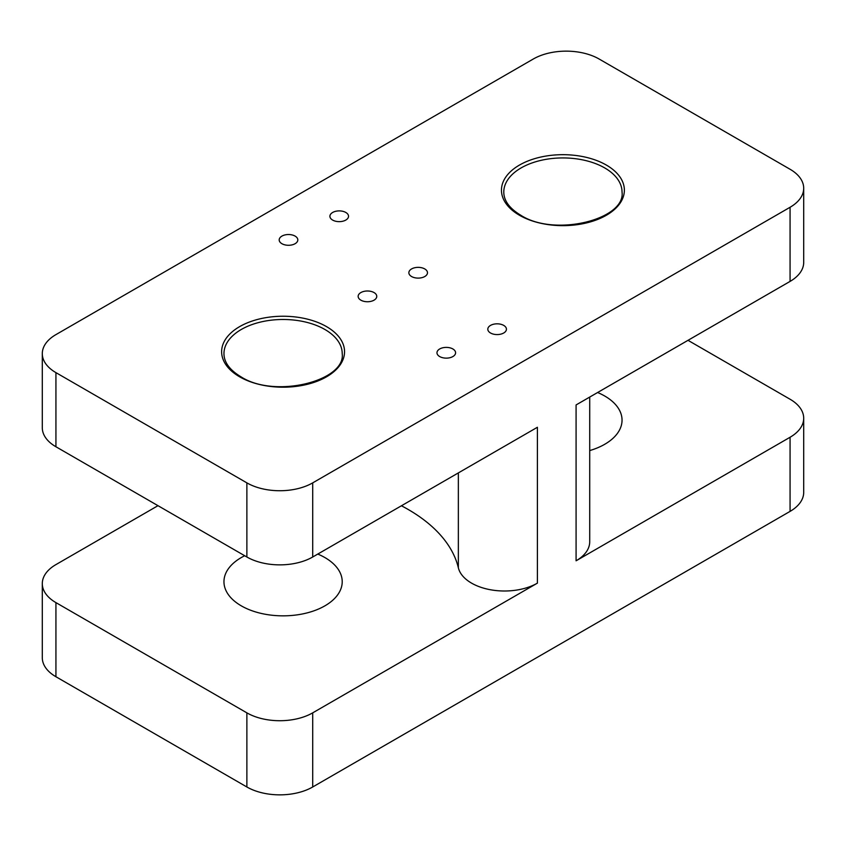 <?xml version="1.0" encoding="UTF-8"?>
<svg xmlns="http://www.w3.org/2000/svg" width="846" height="846" viewBox="0 0 846 846"><rect width="100%" height="100%" fill="white"/><g stroke="black" fill="none" stroke-linecap="round" stroke-linejoin="round"><path stroke-width="1.27" d="M55.931 676.737A46.562 26.882 180 0 1 42.3 657.733L42.3 583.603A46.562 26.882 0 0 0 55.931 602.616L246.873 712.85A46.562 26.882 0 0 0 312.713 712.85L312.713 786.981A46.562 26.882 180 0 1 246.873 786.981L55.931 676.737L55.931 602.616M312.713 786.981L790.069 511.386A46.562 26.882 180 0 0 803.7 492.372L803.7 418.252A46.562 26.882 0 0 0 790.069 399.238L688.01 340.325M317.789 554.067A59.125 34.136 180 0 1 324.896 557.567A59.125 34.136 180 0 1 342.218 581.71A59.125 34.136 180 0 1 305.713 613.244A59.125 34.136 180 0 1 241.279 605.842A59.125 34.136 180 0 1 223.957 581.71A59.125 34.136 180 0 1 244.706 555.737M42.3 583.603A46.562 26.882 0 0 1 55.931 564.599L157.991 505.675M533.287 59.019L55.931 334.614A46.562 26.882 0 0 0 42.3 353.628A46.562 26.882 0 0 0 55.931 372.631L246.873 482.865A46.562 26.882 0 0 0 312.713 482.865L790.069 207.27A46.562 26.882 0 0 0 803.7 188.267A46.562 26.882 0 0 0 790.069 169.263L599.127 59.019A46.562 26.882 0 0 0 533.287 59.019M503.708 332.996A9.317 5.372 0 0 0 506.437 329.2A9.317 5.372 0 0 0 500.684 324.23A9.317 5.372 0 0 0 490.543 325.393A9.317 5.372 0 0 0 487.814 329.2A9.317 5.372 0 0 0 493.556 334.17A9.317 5.372 0 0 0 503.708 332.996M452.864 356.568A9.317 5.372 0 0 0 455.592 352.761A9.317 5.372 0 0 0 449.85 347.801A9.317 5.372 0 0 0 439.698 348.964A9.317 5.372 0 0 0 436.97 352.761A9.317 5.372 0 0 0 442.722 357.731A9.317 5.372 0 0 0 452.864 356.568M374.038 300.171A9.317 5.372 0 0 0 376.766 296.375A9.317 5.372 0 0 0 371.024 291.405A9.317 5.372 0 0 0 360.872 292.568A9.317 5.372 0 0 0 358.144 296.375A9.317 5.372 0 0 0 363.896 301.335A9.317 5.372 0 0 0 374.038 300.171M424.755 276.536A9.317 5.372 0 0 0 427.484 272.729A9.317 5.372 0 0 0 421.731 267.77A9.317 5.372 0 0 0 411.59 268.933A9.317 5.372 0 0 0 408.861 272.729A9.317 5.372 0 0 0 414.614 277.7A9.317 5.372 0 0 0 424.755 276.536M295.085 243.711A9.317 5.372 0 0 0 297.813 239.904A9.317 5.372 0 0 0 292.071 234.934A9.317 5.372 0 0 0 281.919 236.108A9.317 5.372 0 0 0 279.191 239.904A9.317 5.372 0 0 0 284.943 244.875A9.317 5.372 0 0 0 295.085 243.711M345.803 220.066A9.317 5.372 0 0 0 348.531 216.269A9.317 5.372 0 0 0 342.789 211.299A9.317 5.372 0 0 0 332.637 212.473A9.317 5.372 0 0 0 329.908 216.269A9.317 5.372 0 0 0 335.661 221.24A9.317 5.372 0 0 0 345.803 220.066M589.715 397.07L589.715 541.789A46.562 26.882 180 0 1 576.084 560.803L576.084 404.938L790.069 281.401A46.562 26.882 180 0 0 803.7 262.397L803.7 188.267M803.7 418.252A46.562 26.882 0 0 1 790.069 437.255L576.084 560.803M597.614 392.512A59.125 34.136 180 0 1 604.721 396.013A59.125 34.136 180 0 1 622.043 420.155A59.125 34.136 180 0 1 589.715 450.58M401.427 505.781A176.92 102.144 180 0 1 458.352 567.793A46.562 26.882 180 0 0 489.633 589.599A46.562 26.882 180 0 0 537.4 583.137L312.713 712.85M312.713 482.865L312.713 556.996L537.4 427.272L537.4 583.137M312.713 556.996A46.562 26.882 180 0 1 246.873 556.996L55.931 446.762A46.562 26.882 180 0 1 42.3 427.748L42.3 353.628M519.455 215.254A61.451 35.479 180 0 1 519.455 165.076A61.451 35.479 180 0 1 606.37 165.076A61.451 35.479 180 0 1 606.37 215.254A61.451 35.479 180 0 1 519.455 215.254M239.63 376.808A61.451 35.479 180 0 1 239.63 326.63A61.451 35.479 180 0 1 326.545 326.63A61.451 35.479 180 0 1 326.545 376.808A61.451 35.479 180 0 1 239.63 376.808M223.957 353.628A59.125 34.136 180 0 1 260.462 322.083A59.125 34.136 180 0 1 324.896 329.485A59.125 34.136 180 0 1 342.218 353.628C345.845 380.975 274.823 398.952 240.793 376.692C229.647 369.945 224.031 362.257 223.957 353.628M604.721 167.931A59.125 34.136 180 0 1 622.043 192.074C625.67 219.421 554.648 237.398 520.618 215.138C509.472 208.391 503.856 200.703 503.782 192.074A59.125 34.136 180 0 1 540.287 160.529A59.125 34.136 180 0 1 604.721 167.931M790.069 437.255L790.069 511.386M790.069 207.27L790.069 281.401M458.352 567.793L458.352 472.914M55.931 372.631L55.931 446.762M246.873 482.865L246.873 556.996M246.873 712.85L246.873 786.981"/></g></svg>
